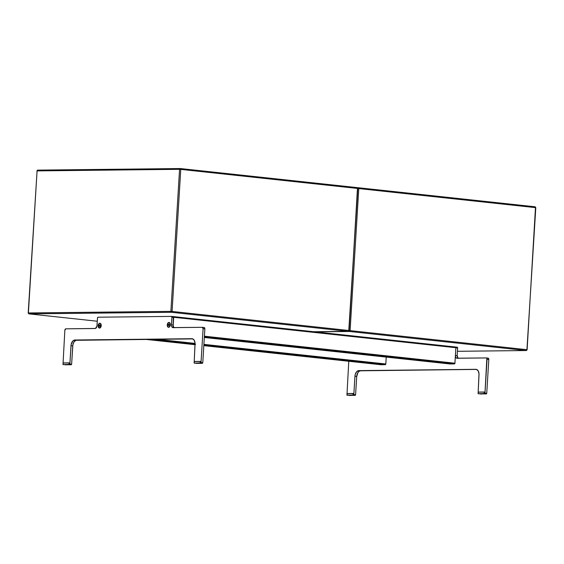 <?xml version="1.0" encoding="UTF-8"?>
<svg xmlns="http://www.w3.org/2000/svg" width="564" height="564" viewBox="0 0 564 564"><rect width="100%" height="100%" fill="white"/><g stroke="black" fill="none" stroke-linecap="round" stroke-linejoin="round"><path stroke-width="0.85" d="M355.242 395.392L346.916 395.061L353.043 395.152L353.247 393.475L347.205 393.538L346.916 395.061L347.1 393.658L353.367 393.489L353.297 394.617L355.588 394.8L353.825 394.61L354.946 376.287L353.825 394.61L355.588 394.8L356.702 376.477L354.946 376.287A5.654 3.532 96.2 0 1 358.838 370.611L356.808 371.584L355.348 374.129L354.946 376.287L356.702 376.477L357.985 372.48L359.212 371.246L360.593 370.802L358.838 370.611L475.812 369.314A5.654 3.532 96.2 0 1 476.072 369.328A5.654 3.532 96.2 0 1 479.012 374.912L478.117 393.256L479.005 373.812L478.216 370.936L476.495 369.413L360.593 370.802A5.654 3.532 -83.8 0 0 356.702 376.477L355.588 394.8L353.297 394.617L353.367 393.489L347.205 393.538L353.127 393.594L352.944 394.99L347.022 395.223L355.355 395.265L349.25 395.456M170.3 324.871L170.3 324.871A2.263 1.41 -83.8 0 0 169.122 322.636A2.263 1.41 -83.8 0 0 169.08 322.629A2.263 1.41 96.2 0 1 170.145 323.651A2.263 1.41 96.2 0 1 170.3 324.871L170.3 324.871A2.263 1.41 96.2 0 1 169.856 326.359A2.263 1.41 96.2 0 1 168.594 327.127A2.263 1.41 -83.8 0 0 168.636 327.134L167.691 326.478L167.374 324.892A2.263 1.41 96.2 0 1 169.031 322.629A2.263 1.41 96.2 0 1 170.208 324.857L169.693 326.457L168.65 327.127A2.263 1.41 -83.8 0 0 170.3 324.871M168.925 324.533L168.996 325.463L168.326 325.287L168.375 324.476L168.84 324.06L169.256 324.462L168.742 325.689L168.326 325.287L168.869 325.343L168.925 324.533L168.375 324.476L168.925 324.533M167.374 324.892L167.889 323.292L168.932 322.622L169.891 323.271L170.208 324.857A2.263 1.41 96.2 0 1 168.551 327.127A2.263 1.41 96.2 0 1 167.374 324.892L167.374 324.899M169.207 325.28L168.84 324.06L168.326 325.287L168.742 325.689L169.207 325.28M346.966 394.687L348.778 361.277L346.966 394.687M488.008 358.119L488.805 359.522L487.049 359.331A1.417 0.881 96.2 0 0 486.309 357.936A1.417 0.881 96.2 0 0 486.246 357.936L457.002 358.26A2.827 1.762 96.2 0 1 456.875 358.253A2.827 1.762 96.2 0 1 455.402 355.461L457.164 355.644L457.63 348.037A0.846 0.529 -83.8 0 0 457.15 347.198L457.63 348.037L455.867 347.847L457.63 348.037L457.164 355.644L455.402 355.461L455.867 347.847L455.402 356.011L455.804 357.442L456.664 358.203L486.246 357.936L486.845 358.337L484.977 393.157L484.448 393.164L484.977 393.157L487.049 359.331L488.805 359.522A1.417 0.881 -83.8 0 0 488.071 358.126A1.417 0.881 -83.8 0 0 488.008 358.119L486.379 357.95M457.15 347.198L455.592 347.029M458.095 358.239L457.164 355.644A2.827 1.762 -83.8 0 0 458.102 358.246L458.419 358.394M488.805 359.522L486.739 393.348L484.977 393.157L486.203 393.348L484.448 393.164L484.356 392.029L484.448 393.164L486.739 393.348L488.805 359.522M101.175 325.632L101.175 325.632A2.263 1.41 -83.8 0 0 100.004 323.405A2.263 1.41 -83.8 0 0 99.955 323.398A2.263 1.41 96.2 0 1 101.026 324.42A2.263 1.41 96.2 0 1 101.175 325.632L101.175 325.632A2.263 1.41 96.2 0 1 100.73 327.127A2.263 1.41 96.2 0 1 99.475 327.895A2.263 1.41 -83.8 0 0 99.518 327.903A2.263 1.41 -83.8 0 0 101.175 325.632M98.256 325.661A2.263 1.41 96.2 0 1 99.913 323.391A2.263 1.41 96.2 0 1 101.09 325.625L100.089 327.719L98.77 327.522L98.256 325.661L98.996 323.778L99.807 323.383L100.575 323.757L101.09 325.625A2.263 1.41 96.2 0 1 99.426 327.888A2.263 1.41 96.2 0 1 98.256 325.661L98.249 325.668M99.8 325.301L99.877 326.232L99.201 326.055L99.25 325.238L99.722 324.829L100.138 325.231L99.624 326.457L99.201 326.055L99.75 326.112L99.8 325.301L99.25 325.238L99.8 325.301M100.089 326.041L99.722 324.829L99.201 326.055L99.624 326.457L100.089 326.041M478.371 392.086L478.068 393.601L478.251 392.206L484.384 392.022L478.357 392.086L484.279 392.135L484.095 393.538L478.173 393.771L486.506 393.806L480.373 394.003M478.357 392.086L484.384 392.022L484.194 393.7L478.173 393.771L486.387 393.94M63.267 362.927L62.964 364.443L63.147 363.047L69.28 362.863L63.253 362.927L69.175 362.983L68.991 364.379L63.062 364.612L71.395 364.654L65.262 364.845M69.407 362.878L69.344 364.006L69.407 362.878M71.099 364.196L69.344 364.006L71.628 364.189L72.883 344.766L74.032 341.869L75.943 340.303L192.796 338.901L76.641 340.191A5.654 3.532 -83.8 0 0 72.749 345.866L71.628 364.189L71.099 364.196L69.344 364.006L69.873 363.999L70.993 345.676L72.749 345.866L70.993 345.676A5.654 3.532 96.2 0 1 74.885 340L191.852 338.703A5.654 3.532 96.2 0 1 192.12 338.717A5.654 3.532 96.2 0 1 195.052 344.301L194.164 362.645L195.052 343.201L194.263 340.325L192.543 338.802L74.885 340L72.855 340.973L71.127 344.576L69.873 363.999L71.099 364.196M63.253 362.927L69.28 362.863L69.09 364.541L63.062 364.612L71.283 364.781M71.395 364.64L71.395 364.189L71.395 364.64M101.203 325.625A2.446 1.53 96.2 0 1 100.723 327.24A2.446 1.53 96.2 0 1 98.989 327.931A2.446 1.53 96.2 0 1 98.136 325.661L98.94 323.623L99.821 323.2L100.646 323.602L101.203 325.625L100.399 327.663L98.947 327.903L98.136 325.661A2.446 1.53 96.2 0 1 99.384 323.306A2.446 1.53 96.2 0 1 101.041 324.307A2.446 1.53 96.2 0 1 101.203 325.625L101.203 325.625M170.321 324.857A2.446 1.53 96.2 0 1 169.842 326.471A2.446 1.53 96.2 0 1 168.114 327.162A2.446 1.53 96.2 0 1 167.254 324.892A2.446 1.53 96.2 0 1 168.502 322.545A2.446 1.53 96.2 0 1 170.159 323.539A2.446 1.53 96.2 0 1 170.321 324.857L169.517 326.894L168.643 327.31L167.818 326.916L167.254 324.892L168.065 322.855L169.517 322.615L170.321 324.857M204.048 327.508A1.417 0.881 -83.8 0 1 204.119 327.515A1.417 0.881 -83.8 0 1 204.852 328.911L203.089 328.72L202.293 327.317A1.417 0.881 96.2 0 1 202.356 327.324A1.417 0.881 96.2 0 1 203.089 328.72L201.024 362.546L203.089 328.72L204.852 328.911L202.779 362.737L200.495 362.546L202.779 362.737L202.25 362.737L202.779 362.737L204.852 328.911L204.387 327.613L202.42 327.332M174.466 327.783L173.606 327.021L173.204 325.583L173.656 317.102L173.296 316.601L171.435 316.397A0.846 0.529 96.2 0 1 171.914 317.236L173.67 317.426L173.204 325.033A2.827 1.762 -83.8 0 0 174.149 327.635M171.541 316.411L171.914 317.236L171.449 325.393L171.844 326.831L172.697 327.592L202.293 327.317L173.049 327.642A2.827 1.762 96.2 0 1 172.915 327.642A2.827 1.762 96.2 0 1 171.449 324.843L173.204 325.033L171.449 324.843L171.914 317.236L173.67 317.426A0.846 0.529 -83.8 0 0 173.19 316.587M171.435 316.397L98.058 317.208L97.48 318.061A0.846 0.529 96.2 0 1 98.058 317.208L171.435 316.397M97.48 318.061L97.015 325.668A2.827 1.762 96.2 0 1 95.069 328.509L65.826 328.833L64.853 330.25A1.417 0.881 96.2 0 1 65.826 328.833L95.415 328.452L96.945 326.225L97.48 318.061M64.853 330.25L63.013 364.097L64.853 330.25M202.441 363.329L194.213 363.16L200.241 363.089L200.403 361.411L194.376 361.482L194.115 362.99L194.298 361.594L200.558 361.425L200.495 362.546L200.558 361.425L194.404 361.475L200.326 361.524L200.142 362.927L194.171 363.138L202.476 363.322L196.448 363.385M441.224 362.969L445.814 363.11L441.224 362.969M355.51 353.727L360.1 353.868L355.51 353.727M263.205 343.779L267.794 343.92L263.205 343.779M173.367 316.594L173.049 327.642L173.684 317.285L455.874 347.706L454.929 363.209L204.408 336.2L454.929 363.209L455.874 347.706A0.705 0.444 -83.8 0 0 455.479 347.008L173.282 316.587A0.705 0.444 96.2 0 1 173.684 317.285L455.874 347.706L455.479 347.008M173.211 316.587L171.477 316.397M449.945 363.963A0.705 0.444 -83.8 0 0 450.016 363.97L204.323 337.483L450.016 363.97L454.443 363.921A0.705 0.444 -83.8 0 0 454.929 363.209L454.443 363.921L449.924 363.956M204.358 336.955L454.443 363.921L204.358 336.955M372.106 363.731L376.696 363.879L372.106 363.731M286.392 354.495L290.982 354.636L286.392 354.495M195.038 344.632L193.036 344.343L195.052 344.315M386.227 357.097L385.811 363.977L203.907 344.364L385.811 363.977L386.227 357.097M195.066 343.413L156.919 339.302L195.066 343.413M380.827 364.725A0.705 0.444 -83.8 0 0 380.89 364.732L203.83 345.647L380.89 364.732L385.325 364.682A0.705 0.444 -83.8 0 0 385.811 363.977L385.325 364.682L380.89 364.732L203.83 345.647M195.031 344.696L146.062 339.422M150.51 339.373L195.059 344.174L150.51 339.373M203.858 345.119L385.325 364.682L203.858 345.119M195.553 344.343L193.043 344.336L195.059 344.632M357.71 188.094A0.846 0.663 -90.6 0 1 358.239 187.734L358.344 187.734A0.846 0.529 96.2 0 1 358.782 188.573L357.59 188.51L358.302 187.734L358.782 188.573L535.483 207.623L535.003 206.784L358.38 187.742M349.088 330.567L350.096 330.631L358.782 188.573L535.483 207.623L527.114 349.743L535.483 207.623A0.846 0.529 -83.8 0 0 535.046 206.784L535.003 206.784A0.846 0.529 -83.8 0 1 535.046 206.784L535.8 207.686L526.924 349.758A0.846 0.663 -90.6 0 1 526.212 350.533A0.846 0.529 -83.8 0 0 526.797 349.68L350.096 330.631L358.782 188.573L357.59 188.51L356.984 187.593L180.36 168.551M358.182 187.734L357.421 187.749M358.239 187.734A0.846 0.663 -90.6 0 1 358.302 187.734A0.846 0.529 96.2 0 1 358.344 187.734L357.414 187.742M348.904 330.567L350.096 330.631L349.511 331.484L348.904 330.567A0.846 0.663 -90.6 0 1 348.192 331.343A0.846 0.529 -83.8 0 0 348.778 330.49L348.904 330.567M527.114 349.743L526.275 350.54A0.846 0.663 -90.6 0 1 526.212 350.533L349.511 331.484L526.212 350.533A0.846 0.529 -83.8 0 0 526.797 349.68L350.096 330.631A0.846 0.529 96.2 0 1 349.511 331.484L315.057 331.865L349.511 331.484A0.846 0.663 -90.6 0 1 348.954 330.962M526.212 350.533L457.425 351.294L526.212 350.533M180.283 168.544L180.318 168.544A0.846 0.529 96.2 0 1 180.762 169.383L179.571 169.32L180.283 168.544L180.762 169.383L357.463 188.432A0.846 0.529 -83.8 0 0 357.026 187.593L356.984 187.593A0.846 0.529 -83.8 0 1 357.026 187.593L357.78 188.489L348.778 330.49L172.076 311.441L180.762 169.383L179.571 169.32A0.846 0.663 -90.6 0 1 180.219 168.544L180.283 168.544A0.846 0.529 96.2 0 1 180.318 168.544L180.219 168.544A0.846 0.663 -90.6 0 1 180.283 168.544M180.163 168.544L37.725 170.124A0.846 0.663 89.4 0 0 37.076 170.899L37.203 170.977M180.219 168.544L37.725 170.124A0.846 0.663 89.4 0 1 37.788 170.124L37.076 170.899L179.571 169.32L170.885 311.377L172.076 311.441L180.762 169.383L357.463 188.432L349.088 330.546L348.256 331.343A0.846 0.663 -90.6 0 1 348.192 331.343A0.846 0.529 -83.8 0 0 348.778 330.49L172.076 311.441L171.491 312.294L170.885 311.377L28.39 312.957L37.076 170.899L28.2 312.978L37.076 170.899L179.571 169.32L170.885 311.377L172.076 311.441A0.846 0.529 96.2 0 1 171.491 312.294A0.846 0.663 -90.6 0 1 170.885 311.377L28.39 312.957L28.792 313.81M357.59 188.51L349.088 330.546M28.517 313.034L28.39 312.957A0.846 0.663 89.4 0 0 28.997 313.873L171.491 312.294L348.192 331.343L313.739 331.724L348.192 331.343L171.491 312.294L28.997 313.873A0.846 0.529 96.2 0 1 28.954 313.873L28.2 312.978M97.283 321.233L28.954 313.873M170.145 323.651L170.391 324.363M169.856 326.359L170.243 325.717M455.43 347.008L457.185 347.198M486.309 357.936L488.071 358.126M101.026 324.42L101.273 325.132M100.73 327.127L101.125 326.486M204.119 327.515L202.356 327.324M455.508 347.008L173.317 316.587M204.358 336.919L262.591 343.194M267.639 343.737L354.897 353.149M359.945 353.691L440.611 362.384M445.659 362.934L450.044 363.406M449.98 363.963L204.323 337.483M150.849 339.366L193.466 343.962M203.865 345.083L285.772 353.91M290.82 354.46L371.486 363.153M376.533 363.695L380.919 364.168M358.344 187.734L535.046 206.784M526.275 350.54L457.425 351.301M37.725 170.124L36.886 170.92M180.318 168.544L357.026 187.593M348.256 331.343L313.767 331.731"/></g></svg>
